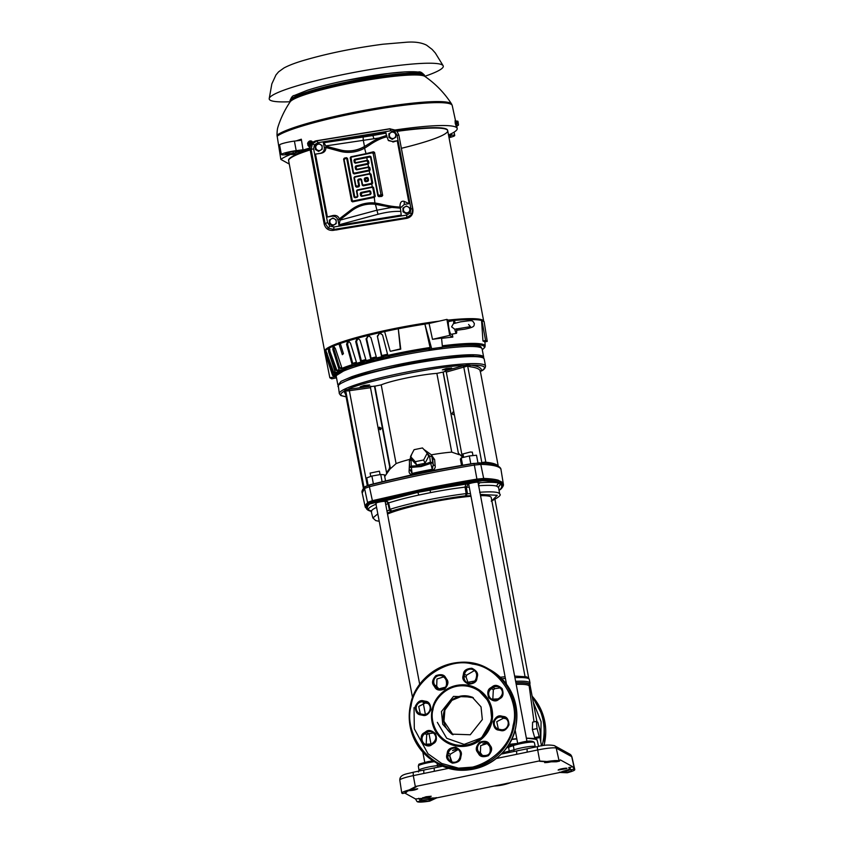 <?xml version="1.0" encoding="UTF-8"?>
<svg xmlns="http://www.w3.org/2000/svg" width="844" height="844" viewBox="0 0 844 844"><rect width="100%" height="100%" fill="white"/><g stroke="black" fill="none" stroke-linecap="round" stroke-linejoin="round"><path stroke-width="1.27" d="M478.453 484.635L479.751 482.736C488.971 482.082 495.228 482.188 498.519 483.063L500.534 484.171L498.572 487.104M500.481 489.457A162.048 18.979 169.3 0 0 501.399 488.56A162.048 18.979 169.3 0 0 500.724 482.968A162.048 18.979 169.3 0 0 483.464 480.088L476.723 480.753A162.048 18.979 169.3 0 0 373.322 502.085L373.006 502.148C370.263 502.486 368.775 503.013 368.543 503.741L368.49 503.794A162.048 18.979 169.3 0 0 368.68 510.504L371.476 511.517A64.682 7.575 169.3 0 1 374.398 508.468L376.582 507.339M416.303 786.756L410.142 790.079M406.027 790.976L405.795 791.788L409.92 790.227L409.256 789.91L415.934 786.386L539.063 760.993L546.901 761.531C553.601 760.528 557.662 760.307 559.097 760.877L560.332 759.895L572.496 766.595L574.796 769.633L571.926 756.878A16.405 1.92 -10.7 0 0 571.715 756.646L574.585 769.401C575.429 770.087 573.002 771.205 567.316 772.756L559.92 772.471L436.791 797.865L429.67 801.146C422.971 802.148 418.909 802.359 417.474 801.8L420.164 800.893L421.23 799.437L420.692 798.487L415.522 798.962L417.01 801.547M559.393 772.186L566.662 772.418L565.828 771.226L563.454 771.121L559.92 772.471M566.662 772.418L567.316 772.756M481.28 370.917C482.093 368.121 478.611 366.201 470.836 365.178A1.298 1.213 -82.6 0 0 469.886 366.718L467.66 365.937A1.298 1.139 121.9 0 1 468.04 364.83L470.836 365.178C477.504 365.062 481.766 365.515 483.601 366.539C485.321 367.551 484.551 369.018 481.28 370.917L480.162 371.497L481.28 370.917A1.298 1.287 17.1 0 0 480.384 371.55M338.011 386.668A74.388 8.714 169.3 0 1 403.569 365.441A74.388 8.714 169.3 0 1 482.979 357.845A74.388 8.714 169.3 0 1 483.243 357.983A74.388 8.714 169.3 0 1 484.203 359.048L482.399 356.643L464.274 355.651L412.484 362.466L356.295 375.918L338.17 384.727L339.33 393.663A74.388 8.714 169.3 0 1 405.658 372.278A74.388 8.714 169.3 0 1 484.561 364.967A74.388 8.714 169.3 0 1 484.625 365.009A74.388 8.714 169.3 0 1 485.522 366.043C485.353 368.29 483.76 370.052 480.742 371.297L480.268 371.803M443.649 721.061A21.163 20.805 -61.2 0 0 452.848 734.702A21.163 20.805 -61.2 0 1 443.722 712.842A21.163 20.805 -61.2 0 1 473.21 697.703A21.163 20.805 -61.2 0 0 443.649 721.061M473.357 697.798L462.185 696.089L451.973 700.309L444.883 710.015L443.965 721.24L453.017 734.776M540.656 737.413L536.13 738.352A55.082 6.457 169.3 0 0 535.581 737.92A55.082 6.457 169.3 0 0 534.685 737.561L532.385 729.564L532.606 722.147L536.341 721.377L537.776 722.169L539.938 730.187L540.656 737.413L539.221 736.622L534.685 737.561M477.989 482.43A4.758 0.559 169.3 0 0 478.02 482.346A4.758 0.559 169.3 0 0 477.957 482.283A4.758 0.559 169.3 0 0 472.925 482.747A4.758 0.559 169.3 0 0 468.684 484.108A4.758 0.559 169.3 0 0 468.684 484.118L465.804 484.129L465.065 487.093L454.188 488.57A64.682 7.575 169.3 0 0 430.619 492.622L429.976 489.868L465.804 484.129M385.128 501.631L384.959 501.389A4.758 0.559 169.3 0 0 379.747 501.958A4.758 0.559 169.3 0 0 375.812 503.267L412.558 697.756M525.021 676.466L491.208 497.496A55.567 6.509 169.3 0 0 490.501 496.694A55.567 6.509 169.3 0 0 480.542 495.692M565.649 768.188C561.271 768.726 558.77 769.359 558.137 770.066L566.524 768.662L566.978 768.24L565.649 768.188M546.416 761.763L544.633 762.628C548.516 762.533 551.459 761.932 553.464 760.803M409.329 790.195L408.865 790.628C412.758 790.533 415.702 789.921 417.706 788.802L410.775 789.731M422.844 797.633L422.38 798.065C426.273 797.97 429.216 797.358 431.221 796.24L426.072 796.747L422.38 798.065M498.73 486.577L498.593 487.505L496.515 486.07C493.35 485.237 487.336 485.131 478.474 485.764M500.566 489.383C502.918 486.956 503.836 485.226 503.319 484.171A162.776 19.064 169.3 0 0 483.876 478.843L483.675 478.442A162.829 19.074 169.3 0 1 498.435 480.257L503.288 483.739L500.998 469.58C501.019 468.23 499.648 466.837 496.905 465.413A162.354 19.022 169.3 0 0 480.5 462.955L483.675 478.442L476.923 479.118A162.829 19.074 169.3 0 0 423.878 488.94L372.373 500.671L367.53 502.391L364.555 488.454L362.203 493.001M462.322 456.931L459.642 454.494M458.767 453.46L459.336 454.61M458.988 454.642L451.74 452.131A36.577 4.283 169.3 0 0 431.421 454.81L432.666 458.471L431.432 454.832L423.836 449.409M431.653 455.359L434.639 459.621L435.156 465.793C435.536 467.692 434.649 469.19 432.497 470.256A54.005 6.33 169.3 0 0 422.158 472.271A54.005 6.33 169.3 0 0 412.146 474.455C410.015 474.275 409.002 473.178 409.097 471.163L409.477 463.082M379.378 471.184L370.157 473.094M472.281 452.194L470.361 452.015L463.029 453.935M451.624 367.973L447.742 369.345L442.34 369.883L446.212 368.512L451.677 368.037M369.461 384.917L365.589 386.288L360.188 386.826L364.059 385.444L369.524 384.98M386.563 472.672L390.244 467.618M390.244 467.587L374.852 386.109L370.527 386.668M409.097 471.163L410.142 469.623L412.062 473.463A53.721 6.288 -10.7 0 1 432.297 469.285L433.204 464.865L435.156 465.793M425.049 450.707L429.575 455.971L431.917 456.625L432.761 462.776L421.124 466.553L409.794 467.513L411.239 466.067L411.028 457.838M432.497 470.256L430.419 462.111L420.987 465.614L411.239 466.067L412.146 474.455M453.924 412.473L453.049 411.946L452.057 413.613L453.154 414.678L454.146 413.623M379.874 429.723L379.99 428.836L378.091 427.813M381.214 428.214L380.581 429.617L378.703 428.573L379.336 427.169L381.214 428.214M483.644 357.698A74.23 8.693 169.3 0 0 483.675 357.17A74.23 8.693 169.3 0 0 482.726 356.105A74.23 8.693 169.3 0 0 398.896 364.429A74.23 8.693 169.3 0 0 351.431 376.846L341.039 381.33L338.033 385.212M483.675 357.17L482.114 348.91A74.23 8.693 169.3 0 0 481.418 348.002A74.23 8.693 169.3 0 0 481.164 347.844A74.23 8.693 169.3 0 0 397.334 356.168A74.23 8.693 169.3 0 0 336.566 375.369A74.23 8.693 169.3 0 0 336.25 376.477L329.846 377.785L331.713 378.819L336.503 377.827M437.34 722.369L446.74 738.3L464.126 744.397L481.544 737.856L490.997 721.683M516.781 738.679L511.675 739.186L516.781 738.69M526.403 738.373A55.683 6.52 169.3 0 1 536.457 739.376A55.683 6.52 169.3 0 1 537.164 740.146L534.009 738.479L526.35 738.12L536.415 739.355M453.196 750.073L456.593 749.208L453.207 750.073M539.221 736.622L537.058 728.604L536.341 721.377M532.385 729.564L537.058 728.604M450.633 760.507L449.852 756.329M502.465 752.837L514.038 749.831A11.911 1.393 -10.7 0 1 526.983 746.887A11.911 1.393 -10.7 0 1 535.254 746.666L535.391 747.067M507.381 746.497L506.622 747.742M507.244 747.668L508.647 747.246L509.375 752.426M507.761 746.434L513.964 744.281A1.298 1.034 70.4 0 0 513.352 745.568L514.038 749.831A2.279 1.815 70.4 0 1 513.679 751.54M509.449 745.917L508.647 747.246L513.352 745.568A11.763 1.382 -10.7 0 1 520.864 743.606A11.763 1.382 -10.7 0 1 534.305 742.446C532.701 740.61 528.207 740.621 520.822 742.488L513.964 744.281A1.298 1.034 70.4 0 1 514.154 744.239L530.496 741.137L532.11 742.066M434.291 771.289L434.217 767.956L426.104 769.549L413.159 772.271L413.296 775.625L449.05 768.251M526.962 748.828L501.252 754.103M516.633 750.96L516.707 754.293L527.152 752.141L527.089 748.807L524.82 749.198M518.976 750.4L516.56 750.949M434.09 767.977L431.949 768.356M423.762 770.108L423.836 773.452M470.477 493.613A9.717 1.139 -10.7 0 1 467.418 493.571L466.352 487.062L468.378 484.055M404.772 793.054L415.522 798.962M415.332 786.682L413.296 775.625A16.405 1.92 -10.7 0 0 399.792 780.099L401.765 793.022L402.451 793.529L405.616 792.885L406.186 791.155M401.987 793.276C401.143 792.59 403.569 791.472 409.256 789.91M384.959 501.389L387.238 501.958L387.923 503.182M371.349 511.147L368.585 509.86C367.784 508.468 370.347 506.548 376.276 504.079M470.984 496.261A55.567 6.509 169.3 0 0 387.523 514.049M416.461 786.682L415.934 786.386M539.063 760.993L539.685 761.288M572.496 766.595L568.888 767.924M569.763 768.409C570.375 768.979 568.276 769.876 563.454 771.121M436.791 797.865L420.692 798.487M406.555 791.609L406.966 790.933M546.901 761.531L539.59 761.288M483.296 480.067L482.346 480.721C489.931 480.996 495.322 481.776 498.519 483.063L496.515 486.07M371.613 511.833L368.585 509.86C366.644 508.31 367.034 506.337 369.767 503.942L417.759 492.39L418.877 495.038A64.682 7.575 169.3 0 0 397.355 500.292L388.62 502.866L386.278 500.524L417.759 492.39L482.346 480.721M469.253 487.115A9.548 1.118 169.3 0 1 466.352 487.062L465.065 487.093L466.141 493.613A64.513 7.554 169.3 0 0 390.023 509.312L389.337 509.681L387.923 503.214L389.337 509.681L390.023 509.312L391.774 511.063C408.306 505.609 443.627 498.319 465.582 495.839L470.878 495.755M418.708 798.308L420.639 801.146L429.67 801.146M429.079 800.829L436.264 797.58M554.888 760.824L556.407 761.784L559.561 761.13M574.12 769.137L570.955 769.791L569.299 767.249M499.047 490.29L499.353 490.079C502.085 487.684 502.475 485.711 500.534 484.171L498.445 487.136M371.402 511.264L370.6 510.968L371.202 510.905M387.945 503.235L388.62 502.866L387.945 503.235L387.238 501.958M371.012 510.704L372.869 517.952L377.817 513.859M378.281 516.317L379.199 521.181M491.83 500.798L497.274 495.301L480.31 494.426M387.354 513.163L391.774 511.063M431.611 798.308L429.153 799.416L429.09 800.798M569.489 768.863L570.955 769.791L568.677 767.755M547.397 761.858L555.932 761.531L554.445 760.581M483.707 478.875L476.638 479.561A162.776 19.064 169.3 0 0 372.784 500.988L372.478 501.093C369.894 502.591 368.279 503.161 367.667 502.802L367.594 502.824A162.776 19.064 169.3 0 0 365.283 507.107L369.651 510.926M430.619 492.622L418.877 495.038M388.62 502.866L390.023 509.312M465.909 495.829L467.418 493.571L466.141 493.613L465.582 495.839M566.735 772.439C570.502 771.332 572.063 770.54 571.42 770.055L570.955 769.791M367.667 502.802L365.157 506.695L362.129 492.674C361.612 491.43 362.382 489.636 364.408 487.304A162.354 19.022 169.3 0 1 364.977 486.777L369.957 485.005A162.354 19.022 169.3 0 1 473.547 463.641L480.183 462.923M476.997 479.54L474.064 463.525M501.019 469.686A163.198 19.117 169.3 0 0 481.312 464.379L474.539 465.044A163.198 19.117 169.3 0 0 369.387 486.735L372.478 501.093M369.503 485.089L369.387 486.735L364.555 488.454L365.114 486.65M496.209 465.128A161.964 18.969 169.3 0 0 491.493 463.862A161.964 18.969 169.3 0 0 486.809 463.229L485.332 463.145L484.551 462.122L485.849 462.227A161.151 18.874 -10.7 0 1 496.346 464.654A161.151 18.874 -10.7 0 1 497.907 465.888M464.991 366.813L463.789 367.108A1.298 0.802 74.1 0 0 462.734 365.863L464.506 365.431L464.991 366.813L467.66 365.937L485.849 462.227A1.298 1.203 -84.3 0 0 486.809 463.229L485.332 463.145M473.547 463.641L479.677 462.807M384.737 476.67L386.689 473.368L370.505 387.734L349.353 390.698L367.277 485.553L370.157 484.72M363.658 488.117A161.151 18.874 -10.7 0 1 363.986 487.357L364.756 486.956M373.386 483.907L371.898 476.037L366.729 477.873L368.132 485.279M382.1 481.776L380.728 474.497L371.898 476.037M385.55 480.953L384.379 474.792L380.728 474.497M477.947 462.839L476.512 455.232L469.306 455.95L470.794 463.852M462.617 465.244L461.225 457.891L460.349 459.125L461.541 465.434M469.306 455.95L461.225 457.891M345.692 394.654L344.046 391.321L345.333 389.949L347.612 389.538L348.034 390.93L345.892 390.814L345.565 392.365A161.151 18.874 169.3 0 0 345.481 393.557L363.405 488.423M462.449 457.596L446.297 372.098L463.789 367.108L481.84 462.66L484.551 462.122M348.034 390.93L349.353 390.698L349.564 389.2L347.612 389.538C360.23 382.015 438.869 365.8 464.506 365.431L468.04 364.83M409.403 459.484A36.577 4.283 169.3 0 0 396.089 463.609L390.308 468.8L390.086 467.618M389.295 467.987L390.308 468.8M390.118 468.884L385.17 475.889M345.059 390.192L345.787 391.067L363.986 487.357A1.298 1.287 -150.9 0 1 364.007 487.726M346.093 396.796L341.725 395.709C340.005 394.686 340.776 393.23 344.046 391.321A1.298 1.287 -162.9 0 1 345.565 392.365M458.566 453.481L462.217 456.372M458.44 453.555L443.174 372.056L445.832 371.191M462.734 365.863L445.136 370.896L446.297 372.098M374.704 386.204L381.214 384.864C391.352 380.56 420.871 374.472 436.865 373.386L443.047 372.109M381.214 384.864L396.089 463.609M451.74 452.131L436.865 373.386M429.575 455.971L430.419 462.111L432.761 462.776L433.204 464.865L432.666 458.471L434.639 459.621M349.564 389.2L370.864 386.204L370.505 387.734M410.5 456.551L411.851 459.853L416.641 464.991L425.028 463.261L428.625 456.393L427.275 453.091L422.475 447.953L414.098 449.683L410.5 456.551L415.29 461.679L423.677 459.959L427.275 453.091M425.028 463.261L423.677 459.959M415.29 461.679L416.641 464.991M389.464 357.265L355.313 366.201M345.966 369.524L336.566 375.369M473.22 355.535L472.049 356.611M432.94 709.92L433.025 709.519C433.763 700.71 446.803 682.395 468.103 686.32C489.246 690.983 493.751 712.853 490.839 721.219L490.754 721.631C490.016 730.44 476.976 748.755 455.676 744.83C434.533 740.156 430.029 718.297 432.94 709.92M513.152 725.239C520.421 700.066 498.118 666.612 472.492 664.07C447.71 656.991 414.119 679.821 411.123 705.742L411.039 706.133C403.77 731.305 426.072 764.769 451.698 767.312C476.48 774.391 510.071 751.561 513.068 725.64L513.152 725.239M482.335 719.563L470.256 734.765L451.688 734.111L442.752 724.3L441.433 711.576L453.513 696.384L472.091 697.038L481.027 706.85L482.335 719.563M420.323 713.834L418.708 706.439L425.46 702.978L428.077 703.537M426.157 744.714L426.695 734.808L428.309 733.721L433.626 732.961M498.35 729.068L496.747 721.673L503.488 718.212L506.105 718.771M492.791 699.644L493.339 689.738L494.953 688.651L500.27 687.892M476.839 688.504L490.069 702.936L491.989 721.525L486.133 734.333L474.328 743.733L460.18 746.455L447.035 742.699M482.662 755.739L480.394 752.785L480.679 745.621L487.473 743.469M451.983 762.069L449.894 756.108L450.285 754.198L458.239 749.504M468.188 683.102L466.11 677.131L466.5 675.221L474.444 670.537M438.954 689.137L436.686 686.172L436.96 679.019L443.754 676.856M540.73 741.686L541.088 721.704L533.271 702.208M336.218 221.719A3.26 3.165 -129.7 0 1 330.268 223.238A3.26 3.165 -129.7 0 1 334.572 218.912A3.26 3.165 -129.7 0 1 336.218 221.719L336.134 219.904L332.905 217.995L329.371 220.115L329.424 223.829L332.652 225.728L336.186 223.618L336.218 221.719M336.186 223.618L333.011 225.432L329.782 223.523L329.73 219.809M324.634 351.104L288.659 160.74A80.929 9.484 -10.7 0 1 310.17 149.915A80.929 9.484 169.3 0 0 288.659 160.74L288.585 160.36A80.929 9.484 169.3 0 1 302.184 152.215L295.906 154.452L289.471 154.494M412.864 209.607C413.265 214.228 411.26 217.14 406.85 218.332L333.042 230.391C328.453 230.676 325.499 228.576 324.191 224.103L327.556 222.521L329.793 226.044L333.823 226.983L333.897 229.462L328.263 228.08L325.046 223.164L311.13 149.515L312.343 143.839L317.144 140.79L390.044 128.868L395.731 130.208L397.018 131.358A80.929 9.484 -10.7 0 1 447.71 130.683A80.929 9.484 169.3 0 0 397.018 131.358L398.896 135.167L412.98 210.515M458.229 123.868L458.376 125.323L456.942 125.661L455.823 121.367L455.971 123.287M458.376 125.323L457.954 123.741L458.376 125.323L456.942 125.661M457.3 123.551L456.509 122.718L456.013 123.287L456.551 125.45M455.834 121.367L457.226 121.082L457.659 122.201M457.954 123.741L458.577 124.1M456.551 123.171L457.553 123.498M457.174 123.087L458.049 122.907M456.509 122.718L457.374 122.538M457.1 125.587L456.351 126.663L455.232 123.361L455.106 120.608L456.214 121.293M456.984 126.526L455.728 120.47M333.823 226.983L406.724 215.062L410.163 212.91L410.986 208.89L397.06 135.24L398.885 135.156L396.891 131.221L389.917 128.742L316.11 140.811L317.144 140.79L317.893 142.699L314.453 144.852L312.343 143.839M389.917 128.742L390.793 130.778L317.893 142.699M410.986 208.89L412.811 208.806L398.885 135.156M406.724 215.062L406.797 217.541L333.897 229.462L333.042 230.391M412.811 208.816L411.65 214.45L406.797 217.541L406.85 218.332M324.191 224.103L310.096 149.536L313.63 148.871L327.556 222.521M326.006 146.328L324.022 142.657L323.379 142.668L385.634 132.497L386.974 136.812C381.572 137.952 375.548 140.832 368.902 145.453L364.946 147.985A34.161 33.591 118.8 0 1 339.932 151.308L325.805 147.489L326.006 146.328L340.111 150.01A32.905 32.357 -61.2 0 0 364.207 146.803L368.195 144.335L368.902 145.453M364.207 146.803L366.022 153.65L350.893 156.773L353.393 172.44L354.406 173.125L368.596 170.203L369.292 169.159L368.079 167.471L356.601 169.844L355.588 169.159L355.166 166.975L355.862 165.93L367.34 163.567L368.037 162.523L366.823 160.835L355.356 163.208L354.332 162.523L353.921 160.339L354.607 159.294L369.967 156.129L370.991 156.815L378.186 194.901L380.201 195.386L380.897 194.342L373.185 153.534L372.162 152.838L351.389 157.132M379.948 203.889C387.829 205.799 394.602 206.864 400.246 207.075L401.238 215.093L338.982 225.274L340.1 220.136L339.288 218.912L351.009 209.903A34.161 33.591 118.8 0 1 375.358 203.045L379.948 203.889L379.652 204.987L375.052 204.206A32.905 32.357 -61.2 0 0 351.6 210.81L339.889 219.809M352.834 201.03L373.607 196.747L374.303 195.702L372.858 188.075L371.835 187.379L357.656 190.311L356.959 191.345L357.888 196.262L357.191 197.296L355.029 197.749L354.005 197.063L346.81 158.967L345.787 158.282L344.099 159.527L352.56 201.853L374.282 197.38L375.052 204.206M386.752 135.367L378.798 138.026L326.069 145.875M340.1 220.136L376.54 210.293L391.901 207.392L400.499 208.173M338.982 225.274L338.064 220.432C337.189 217.446 335.226 216.043 332.167 216.233L327.366 217.013L332.779 215.558C336.155 214.946 338.317 216.064 339.288 218.912M388.145 140.22L392.449 141.528L397.25 140.748L409.129 203.647L404.339 204.438L400.425 207.909M409.129 203.647L404.118 201.336C401.565 200.735 400.204 202.222 400.014 205.82L399.94 205.261M392.449 141.528L388.44 140.589L386.974 136.812M325.826 147.626C325.963 150.643 324.36 152.542 321.026 153.313L315.487 154.114L320.277 153.334C323.22 152.532 324.56 150.591 324.286 147.51L323.379 142.668M310.075 149.409L304.821 151.276A80.929 9.484 169.3 0 1 310.096 149.536C309.695 144.915 311.7 142.003 316.11 140.811M372.162 152.838L373.364 151.793L374.536 152.353L373.185 153.534M366.823 160.835L367.509 160.244L368.543 160.919L367.847 161.52M368.037 162.523L368.955 163.124L368.248 164.147L367.34 163.567M368.079 167.471L368.765 166.88L369.799 167.555L369.102 168.167M369.292 169.159L370.21 169.76L369.503 170.783L368.596 170.203M369.334 174.107L370.02 173.516L371.054 174.191L370.358 174.803L369.334 174.107L355.145 177.04L354.459 178.073L355.894 185.712L357.909 186.197L358.605 185.152L357.677 180.247L358.373 179.202L360.546 178.759L361.57 179.445L362.487 184.351L363.511 185.036L371.096 183.475L371.793 182.431L370.358 174.803M371.793 182.431L372.721 183.032L372.014 184.055L371.096 183.475M371.835 187.379L372.521 186.788L373.554 187.463L372.858 188.075M374.303 195.702L375.232 196.304L374.514 197.327L373.607 196.747M380.897 194.342L382.691 195.502L381.794 196.409L380.201 195.386M370.991 156.815L370.674 157.796L369.672 157.047L369.967 156.129M379.209 195.586L378.861 196.652L377.869 195.892L378.186 194.901M369.377 191.493L369.651 190.67L370.664 191.356L370.4 192.179L369.377 191.493L361.791 193.065L361.285 195.101L362.308 195.787L369.894 194.225L370.4 192.179M366.866 178.221L367.14 177.398L368.163 178.084L367.889 178.907L365.874 178.432L365.368 180.468L367.383 180.954L367.889 178.907M361.57 179.445L361.295 180.268L360.272 179.582L360.546 178.759M370.59 193.181L371.075 193.54L370.389 194.574L369.894 194.225M362.308 195.787L361.622 196.388L360.599 195.702L361.285 195.101M357.191 197.296L356.706 196.937L357.392 195.903L357.888 196.262M354.005 197.063L354.691 196.462L355.714 197.148L355.029 197.749M356.959 191.345L356.474 190.997L357.16 189.953L357.656 190.311M354.459 178.073L353.963 177.715L354.659 176.681L355.145 177.04M355.588 169.159L356.263 168.557L357.286 169.243L356.601 169.844M354.332 162.523L355.018 161.921L356.031 162.607L355.356 163.208M350.693 158.166L350.197 157.807L350.893 156.773M355.862 165.93L356.769 166.521L356.084 167.555L355.166 166.975M354.607 159.294L355.524 159.875L354.828 160.919L353.921 160.339M365.178 179.466L364.27 178.886L364.967 177.841L365.874 178.432M358.373 179.202L359.28 179.793L358.584 180.827L357.677 180.247M358.605 185.152L359.512 185.733L358.816 186.777L357.909 186.197M356.917 186.397L356.653 187.231L355.63 186.535L355.894 185.712M361.095 194.099L360.188 193.519L360.884 192.474L361.791 193.065M368.079 179.909L368.575 180.268L367.878 181.302L367.383 180.954M366.391 181.154L365.705 181.755L364.682 181.07L365.368 180.468M352.56 201.853L351.537 201.167L351.811 200.344M344.099 159.527L343.603 159.168L344.299 158.134L344.795 158.493M345.787 158.282L346.473 157.68L347.496 158.366L346.81 158.967M354.406 173.125L354.142 173.948L353.119 173.263L353.393 172.44M363.511 185.036L363.247 185.87L362.224 185.184L362.487 184.351M368.955 163.124L368.543 160.919M370.674 157.796L377.869 195.892M367.509 160.244L356.031 162.607M355.524 159.875L369.672 157.047M355.018 161.921L354.828 160.919M368.765 166.88L357.286 169.243M356.769 166.521L368.248 164.147M356.263 168.557L356.084 167.555M370.21 169.76L369.799 167.555M354.142 173.948L369.503 170.783M350.197 157.807L353.119 173.263M373.364 151.793L366.022 153.65M382.691 195.502L374.536 152.353M378.861 196.652L381.794 196.409M371.075 193.54L370.664 191.356M361.622 196.388L370.389 194.574M360.188 193.519L360.599 195.702M369.651 190.67L360.884 192.474M356.474 190.997L357.392 195.903M343.603 159.168L351.537 201.167M346.473 157.68L344.299 158.134M354.691 196.462L347.496 158.366M356.706 196.937L355.714 197.148M372.521 186.788L357.16 189.953M375.232 196.304L373.554 187.463M368.575 180.268L368.163 178.084M365.705 181.755L367.878 181.302M364.27 178.886L364.682 181.07M367.14 177.398L364.967 177.841M359.512 185.733L358.584 180.827M361.295 180.268L362.224 185.184M359.28 179.793L360.272 179.582M356.653 187.231L358.816 186.777M363.247 185.87L372.014 184.055M353.963 177.715L355.63 186.535M370.02 173.516L354.659 176.681M372.721 183.032L371.054 174.191M392.914 142.045L397.25 140.748M340.026 219.746L351.6 210.852A32.821 32.272 118.8 0 1 375.411 204.311L391.901 207.392M378.798 138.026L364.481 146.487A32.821 32.272 118.8 0 1 340.079 149.894L339.932 151.308M315.487 154.114L327.366 217.013M400.014 205.82L400.246 207.075M326.132 146.255L340.079 149.894M409.794 209.692A3.26 3.165 -129.7 0 1 403.843 211.211A3.26 3.165 -129.7 0 1 408.158 206.875A3.26 3.165 -129.7 0 1 409.794 209.692L409.72 207.877L406.491 205.968L402.957 208.088L403.01 211.802L406.238 213.701L409.773 211.591L409.794 209.692M409.773 211.591L406.597 213.405L403.369 211.496L403.316 207.782M456.509 330.278L464.485 329.223C475.573 327.029 473.832 325.837 474.36 323.516C471.944 320.076 473.8 320.129 460.497 321.859L453.428 323.674L451.593 326.828L454.758 329.244L470.488 326.649L468.589 324.497M456.562 328.791L456.688 331.259A6.509 0.918 79.4 0 1 456.404 333.306A6.509 0.918 79.4 0 1 456.298 333.285A6.509 0.918 79.4 0 1 454.758 329.244M448.734 321.553A6.509 0.918 79.4 0 0 448.618 321.522A6.509 0.918 79.4 0 0 448.85 327.725A6.509 0.918 79.4 0 0 450.907 334.298A6.509 0.918 79.4 0 0 451.023 334.319A6.509 0.918 79.4 0 0 451.118 334.256M455.264 323.062L455.011 322.324A6.509 0.918 79.4 0 0 454.114 320.541A6.509 0.918 79.4 0 0 453.998 320.509A6.509 0.918 79.4 0 0 453.787 323.537M310.687 141.76L311.869 143.09M310.676 145.822L308.872 146.339L310.181 146.234M310.476 142.868L307.575 143.723L310.476 142.868A2.057 1.614 87.8 0 0 307.596 143.691M311.098 144.092L307.902 145.284L311.014 144.102M307.86 145.01L311.056 144.092L310.729 144.757M308.83 146.339L307.881 144.999M307.575 143.723L308.071 142.298L309.917 141.792L310.508 142.879M311.636 143.353L308.26 144.018L308.355 144.862M311.457 143.111L310.898 143.132M308.26 144.018L307.701 144.039M309.917 141.792L310.824 141.75L311.826 143.121M310.402 140.937A3.091 2.416 87.8 0 1 310.613 140.927A3.091 2.416 87.8 0 1 312.713 142.298M310.022 147.088A3.091 2.416 87.8 0 1 308.661 146.244M308.028 144.957A3.091 2.416 87.8 0 1 307.976 144.704A3.091 2.416 87.8 0 1 307.902 144.039M308.355 142.193A3.091 2.416 87.8 0 1 310.202 140.937A3.091 2.416 87.8 0 1 312.417 142.541M322.165 147.373A3.26 3.165 -129.7 0 1 316.215 148.903A3.26 3.165 -129.7 0 1 320.53 144.567A3.26 3.165 -129.7 0 1 322.165 147.373L322.091 145.569L318.863 143.659L315.329 145.769L315.382 149.493L318.61 151.392L322.144 149.282L322.165 147.373M322.144 149.282L318.969 151.097L315.74 149.188L315.688 145.474M336.651 229.895L339.636 229.315M339.963 229.262L336.619 229.916A2.732 2.732 0 0 1 335.796 229.948A2.732 2.701 -70 0 0 336.587 229.906L336.408 229.842M384.632 331.597A81.066 9.495 169.3 0 0 340.301 343.476A81.066 9.495 169.3 0 0 338.993 343.941A81.066 9.495 169.3 0 0 324.708 352.212L324.634 351.241A80.961 9.484 -10.7 0 1 439.313 321.131M448.185 320.098A80.961 9.484 -10.7 0 1 482.715 320.129A80.961 9.484 -10.7 0 1 483.728 321.184L483.823 321.501M381.098 333.401L380.127 333.369L382.554 334.931L387.829 355.366A77.732 9.105 -10.7 0 1 430.071 347.506L424.901 324.117A81.066 9.495 169.3 0 0 398.294 328.78L400.32 348.931L390.572 351.262A78.207 9.157 -10.7 0 1 400.752 349.163L400.32 348.931M481.576 320.509L482.958 341.008A78.207 9.157 -10.7 0 1 484.635 341.925L487.252 341.387L484.139 321.68L481.576 320.509A81.066 9.495 169.3 0 0 449.641 320.899L449.725 321.321M340.375 343.677L338.993 343.941L342.326 354.691L343.434 353.657L340.301 343.476M487.252 341.387L485.585 340.459L482.958 341.008M481.903 320.446L485.585 340.459M398.241 328.749L384.621 331.555L390.139 351.03M382.986 357.824L382.037 357.656A76.772 8.989 169.3 0 0 377.205 358.805L378.597 358.869A73.692 8.63 169.3 0 1 382.986 357.824L383.587 358.552L383.155 356.611L381.762 355.567L377.342 336.102L379.23 333.739L377.764 336.176M383.587 358.552A72.109 8.451 -10.7 0 0 379.441 359.533L378.597 358.869M371.339 360.261A76.772 8.989 169.3 0 0 366.887 361.432L366.148 360.62A77.732 9.105 -10.7 0 1 370.769 359.417L373.554 361L373.069 359.08L371.086 358.162L366.665 338.877L366.053 338.845L367.963 336.429L366.665 338.877M369.377 336.091L369.197 336.123A79.6 9.326 169.3 0 0 367.963 336.429M373.069 359.08A72.468 8.493 -10.7 0 1 376.656 358.172M366.887 361.432L368.68 361.39A73.692 8.63 169.3 0 1 372.731 360.325M373.554 361A72.109 8.451 -10.7 0 0 369.735 362.002L368.68 361.39M361.559 362.888A76.772 8.989 169.3 0 0 357.592 364.049L356.748 363.279A77.732 9.105 -10.7 0 1 360.863 362.076L364.386 363.469L363.859 361.559L362.034 361.601L361.337 360.789L356.506 341.588L355.714 341.609L356.801 339.172L357.592 339.161L356.506 341.588M358.668 338.866A79.6 9.326 169.3 0 0 357.592 339.161M363.859 361.559A72.468 8.493 -10.7 0 1 366.254 360.894M357.592 364.049L359.755 363.901A73.692 8.63 169.3 0 1 363.363 362.857M360.989 364.46L359.755 363.901M342.759 369.946L340.048 370.284A76.772 8.989 169.3 0 0 338.075 371.244L340.955 370.811A73.692 8.63 169.3 0 1 342.759 369.946L343.708 370.474M341.947 371.318L340.955 370.811M337.199 370.896L335.88 370.252L329.825 351.421L328.548 351.61L328.485 349.321L329.35 349.194M329.761 349.142L329.825 351.421M338.961 371.951L336.07 372.373A76.772 8.989 169.3 0 0 334.878 373.217L337.874 372.721A73.692 8.63 169.3 0 1 338.961 371.951L339.932 372.457M338.887 373.196L337.874 372.721M336.872 373.692L333.886 374.198A76.772 8.989 169.3 0 0 333.507 374.905L336.534 374.335A73.692 8.63 169.3 0 1 336.872 373.692L337.895 374.177M337.558 374.799L336.534 374.335M424.901 324.117L431.674 348.699L442.456 347.179L441.549 338.054L432.497 339.33L429.09 323.463L446.909 319.391L449.725 335.384L452.838 337.094A78.777 9.231 169.3 0 0 441.581 338.37M432.497 339.33L449.725 335.384M452.247 334.097L452.838 337.094M446.909 319.391L449.641 320.899M338.191 373.554L337.822 372.215M340.554 372.373L339.868 370.505M361.401 364.344A72.109 8.451 -10.7 0 1 364.386 363.469M400.752 349.163L398.294 328.78M380.887 333.348L380.127 333.369A80.961 9.484 169.3 0 0 378.808 333.665M380.549 333.443A79.6 9.326 169.3 0 0 379.23 333.739M377.205 358.805L376.593 357.962A77.732 9.105 -10.7 0 1 381.604 356.78L377.342 336.102M381.604 356.78L382.037 357.656M369.197 336.123L370.927 337.632L376.593 357.962M367.351 336.397A80.961 9.484 169.3 0 1 368.585 336.091L369.071 336.049M370.769 359.417L366.053 338.845M358.616 338.855L360.135 340.385L366.148 360.62M356.801 339.172A80.961 9.484 169.3 0 1 357.919 338.866L358.267 338.824M360.863 362.076L355.714 341.609M348.92 341.588L350.45 343.139L356.748 363.279M352.138 364.703L352.961 365.484A76.772 8.989 169.3 0 0 343.012 369.018L341.999 368.311A77.732 9.105 -10.7 0 1 352.138 364.703L346.589 344.331L347.422 341.925A80.961 9.484 169.3 0 1 348.403 341.62L348.656 341.577M349.11 341.63A79.6 9.326 169.3 0 0 348.372 341.862L347.538 344.268L346.589 344.331M333.992 346.757L333.718 346.8A80.961 9.484 169.3 0 0 333.095 347.063L334.287 346.916L334.034 349.247L332.842 349.395L333.095 347.063M344.257 370.411L343.603 368.533M342.231 368.701L339.858 368.163L334.034 349.247M338.075 371.244L336.999 370.558A77.732 9.105 -10.7 0 1 339.056 369.566L332.842 349.395M339.056 369.566L340.048 370.284M329.086 349.057L336.999 370.558M334.878 373.217L333.77 372.563A77.732 9.105 -10.7 0 1 335.015 371.687L328.548 351.61M335.015 371.687L336.07 372.373M326.058 351.093L333.77 372.563M333.507 374.905L332.399 374.261A77.732 9.105 -10.7 0 1 332.789 373.533L325.752 351.315A80.961 9.484 169.3 0 1 325.963 351.104L326.006 351.083M332.789 373.533L333.886 374.198M324.972 352.803L332.399 374.261M425.081 324.033L429.09 323.463M324.845 352.708L329.846 377.785M336.619 375.295L333.538 375.696L332.43 375.052L332.789 375.654M336.545 375.401L333.728 375.981L332.62 375.348M341.999 368.311L335.3 348.34L333.844 346.757M356.896 366.19L355.746 364.007L353.562 364.154L352.739 363.374L347.538 344.268M355.746 364.007A72.468 8.493 -10.7 0 1 356.917 363.637M383.155 356.611A72.468 8.493 -10.7 0 1 387.881 355.535M332.43 375.052L325.847 355.102M430.071 347.506L429.965 348.488A76.772 8.989 169.3 0 0 388.303 356.231L387.829 355.366M431.674 348.699L429.121 349.996L428.889 349.036L429.965 348.488M388.303 356.231L389.253 356.411L389.569 357.677M428.889 349.036A73.692 8.63 169.3 0 0 389.253 356.411M442.456 347.179L439.903 348.477M481.354 347.96L481.323 347.612A73.692 8.63 169.3 0 0 442.456 347.169M355.408 366.612L355.113 365.336L352.961 365.484M343.012 369.018L345.713 368.68L346.072 369.925M355.113 365.336A73.692 8.63 169.3 0 0 345.713 368.68M395.752 135.346A3.26 3.165 -129.7 0 1 389.801 136.876A3.26 3.165 -129.7 0 1 394.106 132.54A3.26 3.165 -129.7 0 1 395.752 135.346L395.667 133.531L392.449 131.632L388.905 133.742L388.957 137.456L392.186 139.365L395.72 137.255L395.752 135.346M395.72 137.255L392.544 139.06L389.327 137.161L389.274 133.447M448.934 137.161A6.509 0.76 169.3 0 0 450.886 136.211A6.509 0.76 169.3 0 0 448.723 136.053M449.029 137.688A10.413 1.224 169.3 0 0 454.726 135.494A10.413 1.224 169.3 0 0 451.688 135.198L448.597 135.409M289.281 164.052L280.841 159.41A90.667 10.624 -10.7 0 1 289.534 154.874M304.821 151.276A80.929 9.484 169.3 0 0 302.184 152.215M401.375 148.301A80.929 9.484 169.3 0 0 447.71 130.683L447.637 130.303A80.929 9.484 169.3 0 0 396.691 131.01M296.255 140.874A90.371 10.582 -10.7 0 1 301.329 139.218L303.101 150.053L310.043 149.177M309.632 149.23L300.738 151.424A85.624 10.033 -10.7 0 0 298.639 152.173L301.53 152.11L296.054 154.051L284.417 154.832A10.413 1.224 169.3 0 1 281.379 154.536A10.413 1.224 169.3 0 1 296.202 150.643L303.059 149.778M301.371 151.245L301.53 152.11M299.398 151.044L296.392 151.203A6.509 0.76 169.3 0 0 289.27 152.321A6.509 0.76 169.3 0 0 285.209 153.808A6.509 0.76 169.3 0 0 289.123 153.787L293.279 153.218L292.973 151.593M299.493 151.35A88.219 10.339 169.3 0 0 295.79 152.658L293.279 153.218M301.498 140.22L294.408 141.106A10.413 1.224 169.3 0 0 279.575 145.01L281.379 154.536M277.011 135.209A46.262 6.594 -100.1 0 1 277.855 127.328A96.691 96.691 0 0 1 290.157 101.829A68.986 8.081 -10.7 0 1 346.641 83.967A68.986 8.081 -10.7 0 1 424.574 76.234A68.986 8.081 -10.7 0 1 424.827 76.382A96.691 96.691 0 0 1 451.614 104.055A89.812 10.518 -10.7 0 0 450.654 103.232A89.812 10.518 -10.7 0 0 349.216 113.307A89.812 10.518 -10.7 0 0 277.011 135.209L280.841 159.41M303.101 150.053A90.667 10.624 -10.7 0 1 309.959 147.974M395.446 129.955A90.667 10.624 -10.7 0 1 457.195 128.467A90.667 10.624 -10.7 0 1 448.523 135.008M424.775 76.308A88.578 10.371 169.3 0 0 443.174 65.79A88.578 10.371 169.3 0 0 442.151 64.851A88.578 10.371 169.3 0 0 349.638 73.27A88.578 10.371 169.3 0 0 269.204 98.664A88.578 10.371 169.3 0 0 270.354 100.278A88.578 10.371 169.3 0 0 290.167 101.744M504.891 682.163A59.249 6.942 -10.7 0 1 506.083 682.047M515.621 681.319A59.249 6.942 -10.7 0 1 529.272 682.29A59.249 6.942 -10.7 0 1 530.032 683.134L529.336 679.483A59.249 6.942 -10.7 0 0 528.576 678.629A59.249 6.942 -10.7 0 0 514.924 677.669M515.895 682.775A58.679 6.879 -10.7 0 1 528.966 683.745A58.679 6.879 -10.7 0 1 529.473 685.465L530.032 683.134M501.832 678.755A59.249 6.942 -10.7 0 1 505.387 678.386M409.836 790.237C406.069 791.345 404.508 792.136 405.152 792.621M569.943 769.57A12.301 1.445 -10.7 0 1 565.828 771.226M534.02 721.852L529.22 686.256A57.877 6.784 169.3 0 0 528.471 685.381A57.877 6.784 169.3 0 0 516.201 684.4M515.948 683.039A58.447 6.847 -10.7 0 1 528.787 684.02A58.447 6.847 -10.7 0 1 529.293 685.718L529.473 685.465M436.992 763.187L437.508 765.614A11.911 1.393 -10.7 0 0 425.239 767.797A11.911 1.393 -10.7 0 0 418.972 770.245L418.318 765.972A11.763 1.382 -10.7 0 1 427.992 762.754A11.763 1.382 -10.7 0 1 434.333 761.668M491.219 501.125C498.751 497.327 501.568 494.953 499.648 494.004L498.815 493.054C496.367 491.799 489.974 491.546 479.635 492.274M498.245 466.088L480.32 371.223A161.151 18.874 169.3 0 0 478.253 368.912A161.151 18.874 169.3 0 0 469.886 366.718M399.223 477.809L422.169 472.366L449.324 467.618M389.928 468.103L374.441 386.119M516.834 738.943A55.683 6.52 169.3 0 0 511.538 739.471M486.176 743.195A55.683 6.52 169.3 0 0 482.905 743.796M457.374 749.282A55.683 6.52 169.3 0 0 452.553 750.527M484.456 756.045A56.115 6.573 -10.7 0 1 486.788 755.612M502.243 753.07A56.115 6.573 -10.7 0 1 502.496 753.038L502.707 753.797M508.848 744.397A55.841 6.541 -10.7 0 1 516.169 743.596M427.971 761.647L432.919 760.771L427.95 761.636C414.488 765.265 420.375 763.662 418.318 765.972M438.289 767.091A2.279 1.361 84.3 0 1 437.508 765.614L441.011 765.265M496.388 758.482L516.707 754.293M537.617 746.634A3.903 0.549 78.3 0 0 537.554 746.613A3.903 0.549 78.3 0 0 537.691 749.968L527.152 752.141M554.35 745.621A3.903 3.84 118.8 0 1 556.228 748.122L571.715 756.646A3.903 3.84 118.8 0 0 569.837 754.146L554.35 745.621C549.222 744.619 543.62 744.957 537.554 746.613L527.015 748.786M539.727 761.035L537.691 749.968A16.405 1.92 -10.7 0 1 556.228 748.122L559.097 760.877M479.751 482.736L478.126 482.916M385.719 504.501A9.548 1.118 169.3 0 0 387.976 503.414M386.278 500.524L384.927 501.262M499.353 490.079L500.429 489.499M476.944 481.259L477.071 480.69M373.006 502.148L373.649 502.56M556.407 761.784L547.492 761.847M369.767 503.942L368.543 503.741M389.369 509.829A9.717 1.139 -10.7 0 1 386.953 511.01M429.153 799.416A12.301 1.445 -10.7 0 1 421.673 799.679L420.639 801.146M483.876 478.843A1.298 1.15 92.1 0 1 483.464 480.088M476.723 480.753L476.638 479.561M368.49 503.794A1.298 1.266 -131.5 0 1 367.594 502.824M372.784 500.988A1.298 0.591 75.8 0 0 373.322 502.085M391.595 511.158L389.379 509.755M491.641 463.894L498.108 466.025M365.768 486.302L364.977 486.777L365.768 486.302M473.336 463.44C437.087 469.475 402.746 476.554 370.305 484.688A1.298 0.591 75.8 0 0 370.231 484.699A1.298 0.591 75.8 0 0 369.957 485.005M481.871 462.86L481.249 462.828M467.291 365.779L467.471 364.766M345.892 390.814L345.333 389.949M410.849 459.822L409.351 461.046L409.741 467.291M432.149 709.825A30.922 30.405 118.8 0 1 476.955 688.567A30.922 30.405 118.8 0 1 491.852 721.915A30.922 30.405 118.8 0 1 447.13 742.752A30.922 30.405 118.8 0 1 432.149 709.825M437.962 763.725C467.65 781.586 510.557 760.919 515.927 726.22C519.366 701.512 510.641 682.638 489.763 669.598A53.721 52.813 118.8 0 1 515.895 726.199A53.721 52.813 118.8 0 1 515.779 726.789A53.721 52.813 118.8 0 1 437.962 763.714L436.359 762.839A53.721 52.813 118.8 0 1 410.247 706.038M410.332 705.637A53.721 52.813 118.8 0 1 488.148 668.712A53.721 52.813 118.8 0 1 514.249 725.502A53.721 52.813 118.8 0 1 514.175 725.903A53.721 52.813 118.8 0 1 436.359 762.839C415.417 749.757 406.713 730.82 410.237 706.027A53.721 52.813 118.8 0 1 410.332 705.637M427.338 703.347L425.418 702.292A6.182 6.077 118.8 0 1 430.155 709.509A6.182 6.077 118.8 0 1 422.939 714.393L422.58 715.258C425.777 716.303 428.562 714.414 430.946 709.604C430.64 704.276 428.815 701.491 425.46 701.248L425.418 702.292L423.53 701.923L425.46 702.978M486.566 742.857L489.731 746.412A6.182 6.077 118.8 0 1 481.66 755.306A6.182 6.077 118.8 0 1 479.529 753.333L478.474 751.73A6.182 6.077 118.8 0 1 486.566 742.857A6.182 6.077 118.8 0 1 488.676 744.798M428.309 733.721L426.389 732.655A6.182 6.077 118.8 0 1 435.715 738.933A6.182 6.077 118.8 0 1 433.088 742.868L431.474 743.954A6.182 6.077 118.8 0 1 425.144 744.271A6.182 6.077 118.8 0 1 424.775 733.752L426.389 732.655L425.703 731.769L424.089 732.856L426.695 734.808M505.377 718.582L503.457 717.527A6.182 6.077 118.8 0 1 508.193 724.743A6.182 6.077 118.8 0 1 500.967 729.627L499.078 729.258A6.182 6.077 118.8 0 1 494.605 721.135A6.182 6.077 118.8 0 1 501.568 717.157L503.488 718.212M494.953 688.651L493.033 687.586A6.182 6.077 118.8 0 1 502.359 693.863A6.182 6.077 118.8 0 1 499.732 697.798L500.102 698.515C503.119 696.965 503.794 693.662 502.138 688.609C498.182 685.106 494.922 684.473 492.347 686.699L493.033 687.586L491.419 688.683L493.339 689.738M436.686 686.172L434.755 685.117L435.82 686.731L434.85 687.185C436.348 690.202 439.618 690.846 444.64 689.094C448.175 685.054 448.85 681.752 446.676 679.188L446.022 679.821A6.182 6.077 118.8 0 1 437.941 688.693A6.182 6.077 118.8 0 1 435.82 686.731L437.741 687.786M414.035 707.641L414.32 728.868L428.024 753.787L441.676 763.451L458.503 768.156L475.742 766.879L490.649 760.549M422.918 714.383L421.05 714.024A6.182 6.077 118.8 0 1 416.567 705.9A6.182 6.077 118.8 0 1 423.53 701.923L423.572 700.879C420.386 699.845 417.59 701.733 415.216 706.534C415.512 711.861 417.337 714.646 420.692 714.889L421.04 714.024L422.928 714.393C429.438 716.06 433.215 705.795 427.159 702.925M420.692 714.889L422.58 715.258M425.46 701.248L423.572 700.879M480.394 752.785L478.474 751.73L477.514 752.183L478.569 753.797L479.529 753.333L481.46 754.399M478.569 753.797C480.067 756.815 483.327 757.458 488.359 755.707C491.883 751.666 492.569 748.364 490.396 745.801L489.731 746.423L488.676 744.809L489.341 744.186C487.843 741.169 484.572 740.526 479.55 742.277C476.027 746.318 475.341 749.62 477.514 752.183M489.731 746.423L489.742 746.434C491.461 753.481 488.771 756.446 481.66 755.306M490.396 745.801L489.341 744.186M432.719 732.339C436.696 735.651 436.812 739.154 433.067 742.857L433.457 743.585C436.475 742.034 437.15 738.732 435.493 733.679C431.537 730.176 428.277 729.543 425.703 731.769M424.089 732.856C421.072 734.417 420.396 737.719 422.053 742.762C426.009 746.265 429.269 746.898 431.843 744.672L431.474 743.954M431.843 744.672L433.457 743.585M450.285 754.198L448.364 753.133A6.182 6.077 118.8 0 1 457.321 748.881A6.182 6.077 118.8 0 1 460.328 755.454M457.321 748.881C459.737 750.39 460.74 752.584 460.307 755.454L459.938 757.363A6.182 6.077 118.8 0 1 450.97 761.636A6.182 6.077 118.8 0 1 447.974 755.042L448.364 753.133L447.267 752.869L446.877 754.779L449.894 756.108M446.877 754.779C445.801 758.007 447.626 760.792 452.352 763.134C457.648 762.754 460.434 760.866 460.718 757.479L459.917 757.363L460.307 755.454L461.109 755.57C462.185 752.331 460.36 749.546 455.623 747.214C450.337 747.594 447.552 749.472 447.267 752.869M459.917 757.363L459.927 757.384C458.292 761.794 455.306 763.208 450.97 761.636M460.718 757.479L461.109 755.57M501.61 716.113L501.568 717.157L503.457 717.527L503.499 716.482L501.61 716.113C498.414 715.079 495.628 716.957 493.244 721.768C493.55 727.095 495.375 729.881 498.73 730.123L499.078 729.248L497.348 728.625M498.73 730.123L500.619 730.493L500.967 729.627C507.476 731.294 511.253 721.029 505.197 718.149M500.619 730.493C503.815 731.526 506.6 729.649 508.985 724.838C508.679 719.51 506.854 716.725 503.499 716.482M476.533 676.498L476.143 678.397A6.182 6.077 118.8 0 1 467.175 682.659A6.182 6.077 118.8 0 1 464.179 676.076L464.569 674.166A6.182 6.077 118.8 0 1 473.537 669.914A6.182 6.077 118.8 0 1 476.533 676.498L477.324 676.603C478.39 673.364 476.565 670.579 471.838 668.248C466.553 668.627 463.757 670.505 463.472 673.892L466.5 675.221M466.11 677.131L463.082 675.812C462.006 679.04 463.841 681.825 468.568 684.167C473.853 683.788 476.638 681.899 476.923 678.513L477.324 676.603M467.175 682.659C471.522 684.241 474.497 682.828 476.121 678.397L476.923 678.513M463.472 673.892L463.082 675.812M499.701 697.809L498.118 698.885A6.182 6.077 118.8 0 1 491.788 699.201A6.182 6.077 118.8 0 1 491.419 688.683L490.733 687.786C487.716 689.348 487.041 692.65 488.697 697.693C492.653 701.195 495.913 701.828 498.487 699.602L498.097 698.885L499.711 697.798C503.457 694.084 503.341 690.582 499.363 687.28M492.347 686.699L490.733 687.786M498.487 699.602L500.102 698.515M446.676 679.188L445.621 677.574C444.123 674.556 440.863 673.923 435.831 675.664C432.307 679.705 431.632 683.007 433.795 685.571L434.755 685.117A6.182 6.077 118.8 0 1 442.847 676.244A6.182 6.077 118.8 0 1 444.967 678.207L446.012 679.8C447.753 686.879 445.052 689.833 437.941 688.693M433.795 685.571L434.85 687.185M445.621 677.574L444.967 678.207L442.847 676.244M542.038 745.79A53.721 52.813 -61.2 0 0 542.935 742.203A53.721 52.813 -61.2 0 0 543.019 741.781A53.721 52.813 -61.2 0 0 532.364 697.461M543.969 745.495A53.721 52.813 -61.2 0 0 544.538 743.11A53.721 52.813 -61.2 0 0 544.633 742.667A53.721 52.813 -61.2 0 0 532.131 696.173L543.969 718.054L544.549 743.121L543.99 745.495M510.652 782.631L494.362 785.996A53.721 52.813 -61.2 0 0 510.599 782.641M457.67 122.18L458.271 122.507M397.06 135.24L394.823 131.717L395.731 130.208M410.163 212.91L411.65 214.45M329.793 226.044L328.263 228.08M368.058 144.208L368.195 144.335C374.989 139.777 381.182 136.876 386.784 135.641M400.457 208.035L379.557 205.06M351.009 209.903L351.6 210.852M373.85 138.849A3.903 0.802 -99.3 0 0 372.552 135.589L386.172 133.099M324.022 142.657L363.384 136.992A3.903 0.57 81.8 0 0 363.353 140.505L364.481 146.487M375.411 204.311L377.996 214.292L339.52 224.673M400.984 211.454C394.38 211.063 386.721 212.013 377.996 214.292M339.32 219.05L338.064 220.432M332.167 216.233L332.779 215.558M404.118 201.336L404.339 204.438M321.026 153.313L320.277 153.334M324.286 147.51L325.805 147.489M363.384 136.992L372.552 135.589M394.823 131.717L390.793 130.778M314.453 144.852L313.63 148.871M366.76 157.564L367.277 160.286M368.016 164.2L368.533 166.922M369.271 170.836L369.788 173.558M371.771 184.108L372.288 186.83M310.444 145.39A2.057 1.614 87.8 0 1 307.902 145.284M442.319 345.808A77.732 9.105 -10.7 0 1 484.129 344.837A77.732 9.105 -10.7 0 1 485.142 346.093L484.783 347.443L482.283 349.764M482.262 349.68A76.772 8.989 169.3 0 0 483.348 345.85A76.772 8.989 169.3 0 0 442.414 346.757M383.376 358.521A72.763 8.524 169.3 0 0 379.146 359.523M371.086 358.162A76.561 8.967 -10.7 0 1 376.287 356.864M376.54 357.793A75.591 8.851 169.3 0 0 371.655 359.006M373.248 360.989A72.763 8.524 169.3 0 0 369.345 362.013M361.337 360.789A76.561 8.967 -10.7 0 1 365.821 359.544M366.096 360.472A75.591 8.851 169.3 0 0 362.034 361.601M364.007 363.479A72.763 8.524 169.3 0 0 360.525 364.492M343.677 370.484A72.763 8.524 169.3 0 0 343.065 370.769M335.88 370.252A76.561 8.967 -10.7 0 1 336.724 369.746M340.227 371.845A72.352 8.472 -10.7 0 1 341.324 371.191M364.154 362.92A72.352 8.472 -10.7 0 1 368.807 361.633M373.354 360.441A72.352 8.472 -10.7 0 1 378.703 359.101M347.422 341.925L348.372 341.862M327.187 353.362L326.143 353.541M343.951 369.883A72.352 8.472 -10.7 0 1 345.829 369.06M342.01 368.364A75.591 8.851 169.3 0 0 340.849 368.881M339.858 368.163A76.561 8.967 -10.7 0 1 341.683 367.362M352.739 363.374A76.561 8.967 -10.7 0 1 356.421 362.224M356.717 363.163A75.591 8.851 169.3 0 0 353.562 364.154M356.062 365.357A72.352 8.472 -10.7 0 1 359.913 364.165M383.419 357.983A72.352 8.472 -10.7 0 1 389.316 356.643M387.776 355.176A75.591 8.851 169.3 0 0 382.195 356.442M381.762 355.567A76.561 8.967 -10.7 0 1 387.544 354.248M451.392 133.658L451.688 135.198M295.527 151.266L295.79 152.658M288.859 152.416L289.123 153.787M294.408 141.106L296.202 150.643M455.475 120.523L452.236 105.542A90.044 10.55 169.3 0 0 349.384 114.383A90.044 10.55 169.3 0 0 277.106 136.253M290.136 101.86L290.167 101.428A68.438 8.018 -10.7 0 1 346.494 82.733A68.438 8.018 -10.7 0 1 424.659 76.013L424.859 76.414M290.167 101.428L290.062 100.774A68.417 8.018 -10.7 0 1 346.378 82.09A68.417 8.018 -10.7 0 1 424.521 75.369L424.659 76.013M346.335 80.402A66.465 7.786 -10.7 0 1 422.253 73.892M467.428 682.363L474.95 680.971M500.281 677.236L505.081 676.74M514.629 676.086L526.456 676.814L528.629 678.08L529.336 679.483M339.33 393.663L340.839 395.562L346.114 396.859M536.362 739.196L536.246 738.321M537.164 740.146L538.577 746.412M526.983 741.443L478.02 482.346M541.521 745.874L539.949 737.561M536.953 721.715L529.927 684.547M528.724 678.196L494.943 499.416M431.02 744.229L428.963 733.331M425.376 714.362L423.224 702.968M419.711 684.41L385.159 501.526M380.074 474.613L379.441 471.258M472.967 455.581L472.313 452.099M484.203 359.048L485.522 366.043M480.669 347.496L481.418 348.002M529.283 685.729L529.22 686.256M507.655 746.444L509.259 745.959M445.611 687.132L438.69 688.915M442.952 766.13L434.143 767.945M418.972 770.245L418.392 771.975M534.305 742.446L535.254 746.666M517.636 743.205L515.104 729.807M506.495 684.22L468.684 484.108M569.837 754.146L571.926 756.878M399.792 780.099C399.761 774.127 407.103 774.001 413.159 772.271M424.764 762.364L422.833 752.131M423.699 770.097L426.104 769.559M499.057 490.364L501.399 488.56M416.43 786.713L410.036 790.174M407.167 791.334L406.386 792.389M539.622 761.288L547.439 761.858M499.648 494.004L498.593 487.505M379.22 521.286L375.78 520.611L372.869 517.952M389.812 510.588L389.327 509.66M503.288 483.739L503.341 484.604M365.431 507.518L365.157 506.695M363.521 488.307L365.146 486.598L370.231 484.699C402.704 476.554 437.076 469.464 473.368 463.419L485.258 463.166M370.748 476.449L370.094 473.02M463.62 457.321L462.966 453.872M458.44 453.587L443.037 372.035M411.714 454.23L409.351 461.046M336.25 376.477L337.811 384.737M477.008 688.588L476.955 688.567C460.117 678.449 435.778 689.801 432.223 709.393C429.881 723.92 434.85 735.04 447.13 742.752L447.183 742.783M489.763 669.598L488.148 668.712C458.545 650.893 415.723 671.423 410.237 706.027M421.04 714.024L419.31 713.391M425.144 744.271L431.453 743.954L433.067 742.857M499.078 729.248L500.967 729.617M476.121 678.397L476.522 676.487C476.944 673.617 475.953 671.423 473.537 669.914M491.788 699.201L498.097 698.885M446.022 679.81L444.957 678.196M483.675 321.058L447.71 130.683M458.44 123.899L457.786 123.54M458.102 121.884L457.828 121.177M412.927 209.702L412.811 208.806M448.618 321.522L453.998 320.509M451.023 334.319L456.404 333.306M485.142 346.093L484.952 341.862M454.093 132.149L454.726 135.494M456.783 126.568L457.195 128.467M290.062 100.774C291.233 97.292 292.699 95.509 294.472 95.435L307.121 90.371C317.618 86.964 330.679 83.64 346.304 80.391L388.578 73.396L404.846 71.909L418.476 72.004C420.143 71.434 422.158 72.552 424.521 75.369M452.236 105.542L451.614 104.055M443.174 65.79L435.325 53.003L432.128 49.406L426.621 45.196C421.631 42.633 415.016 41.63 406.787 42.2L382.954 44.215C353.077 48.161 325.995 53.752 301.73 61C294.239 63.289 288.289 65.632 283.89 68.016L278.562 71.867L275.967 74.947L271.842 83.894L269.204 98.664"/></g></svg>
